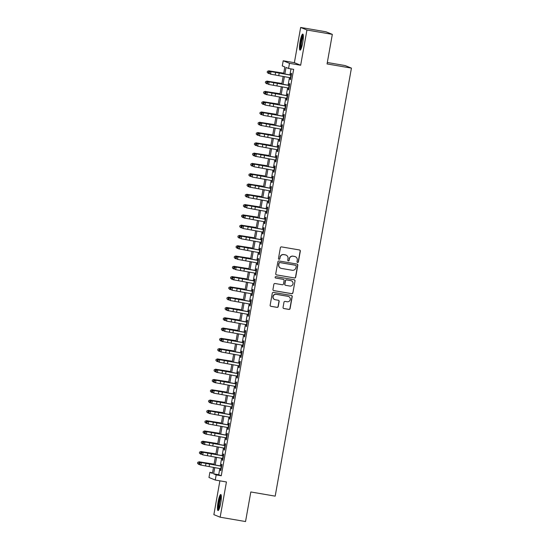 <?xml version="1.0" encoding="UTF-8"?>
<svg xmlns="http://www.w3.org/2000/svg" width="549" height="549" viewBox="0 0 549 549"><rect width="100%" height="100%" fill="white"/><g stroke="black" fill="none" stroke-linecap="round" stroke-linejoin="round"><path stroke-width="0.82" d="M297.585 262.47A0.721 0.707 112.1 0 0 298.409 261.887L300.317 251.154A1.029 1.009 112.1 0 0 299.5 249.973L281.562 246.899A1.029 1.009 112.1 0 0 280.381 247.736L278.473 258.469A0.721 0.707 112.1 0 0 279.043 259.293A0.721 0.707 112.1 0 0 279.866 258.703L280.114 257.316A3.287 3.232 112.1 0 1 283.881 254.633L285.377 254.887A3.287 3.232 112.1 0 1 287.992 258.668L287.745 260.054A0.721 0.707 112.1 0 0 288.314 260.885A0.721 0.707 112.1 0 0 289.138 260.295L289.385 258.908A3.287 3.232 112.1 0 1 293.152 256.218L294.648 256.479A3.287 3.232 112.1 0 1 297.263 260.253L297.016 261.647A0.721 0.707 112.1 0 0 297.585 262.47M297.359 262.388A0.721 0.707 112.1 0 0 298.237 261.818L300.152 251.085A1.029 1.009 112.1 0 0 299.624 250.001M278.817 259.21A0.721 0.707 112.1 0 0 279.695 258.634L280.114 257.316M288.088 260.802A0.721 0.707 112.1 0 0 288.966 260.226L289.385 258.908M220.719 503.083A8.16 1.4 -80.3 0 0 220.773 494.505A8.16 1.4 -80.3 0 0 218.07 502.006A8.16 1.4 -80.3 0 0 218.015 510.584A8.16 1.4 -80.3 0 0 220.719 503.083M302.739 42.644A8.16 1.4 -80.3 0 0 302.794 34.065A8.16 1.4 -80.3 0 0 300.09 41.566A8.16 1.4 -80.3 0 0 300.035 50.144A8.16 1.4 -80.3 0 0 302.739 42.644M283.064 307.365A1.029 1.009 112.1 0 0 283.881 308.545L288.918 309.41A1.029 1.009 112.1 0 0 290.092 308.572L292.212 296.652A1.029 1.009 112.1 0 0 291.395 295.472L273.457 292.397A1.029 1.009 112.1 0 0 272.277 293.235L270.156 305.148A1.029 1.009 112.1 0 0 270.973 306.335L277.053 307.371A1.029 1.009 112.1 0 0 278.233 306.534L279.139 301.435A1.029 1.009 112.1 0 0 278.322 300.255L275.31 299.74A2.745 2.704 112.1 0 1 273.189 296.295A2.745 2.704 112.1 0 1 276.271 294.333L288.081 296.357A2.745 2.704 112.1 0 1 290.201 299.802A2.745 2.704 112.1 0 1 287.12 301.765L285.151 301.428A1.029 1.009 112.1 0 0 283.97 302.266L283.064 307.365M219.806 468.565L218.708 474.734L221.254 475.763L216.182 474.899L215.263 480.039L208.977 477.486L209.89 472.339L212.442 473.375L213.513 467.371M332.33 34.361L306.939 30.003L300.653 27.45L326.037 31.801L332.33 34.361L327.06 63.938L351.429 68.117L275.186 496.145L250.818 491.966L245.547 521.55L220.156 517.199L226.435 481.953L215.263 480.039M300.653 27.45L294.374 62.689L300.66 65.242L306.939 30.003M300.66 65.242L289.488 63.327L288.575 68.474L286.029 67.438L284.869 73.943M221.254 475.763L293.653 69.346L288.575 68.474M294.511 278A1.029 1.009 112.1 0 0 295.685 277.163L297.812 265.242A1.029 1.009 112.1 0 0 296.995 264.062L279.05 260.988A1.029 1.009 112.1 0 0 277.876 261.825L275.749 273.745A1.029 1.009 112.1 0 0 276.566 274.925L294.339 277.931A1.029 1.009 112.1 0 0 295.52 277.094L297.64 265.174A1.029 1.009 112.1 0 0 297.112 264.09M295.012 280.951L292.892 292.864A1.029 1.009 112.1 0 1 291.711 293.701L273.773 290.627A1.029 1.009 112.1 0 1 272.956 289.447L273.862 284.348A1.029 1.009 112.1 0 1 275.035 283.51L282.316 284.753A1.029 1.009 112.1 0 0 283.49 283.915L284.094 280.532A1.029 1.009 112.1 0 0 283.277 279.352L275.701 278.055A0.721 0.707 112.1 0 1 275.145 277.149A0.721 0.707 112.1 0 1 275.955 276.641L294.195 279.764A1.029 1.009 112.1 0 1 295.012 280.951L292.892 292.864M219.895 480.835L213.87 514.639L220.156 517.199M290.38 77.752L290.071 79.475L290.496 79.646L291.594 73.477L291.169 73.305L290.833 75.186M288.548 88.046L288.239 89.762L288.664 89.94L289.762 83.764L289.337 83.592L289 85.472M286.708 98.333L286.406 100.055L286.832 100.227L287.93 94.051L287.504 93.879L287.168 95.759M284.876 108.62L284.574 110.342L285 110.514L286.098 104.344L285.672 104.166L285.336 106.053M283.044 118.913L282.742 120.629L283.167 120.807L284.265 114.631L283.84 114.46L283.504 116.34M281.212 129.2L280.91 130.923L281.335 131.094L282.433 124.918L282.008 124.747L281.671 126.627M279.379 139.487L279.077 141.21L279.496 141.381L280.601 135.212L280.175 135.033L279.839 136.921M277.547 149.781L277.238 151.497L277.664 151.675L278.768 145.499L278.343 145.327L278.007 147.207M275.715 160.068L275.406 161.79L275.831 161.962L276.936 155.786L276.511 155.614L276.174 157.494M273.882 170.355L273.574 172.077L273.999 172.249L275.097 166.079L274.678 165.901L274.342 167.788M272.05 180.648L271.741 182.364L272.167 182.543L273.265 176.366L272.846 176.195L272.51 178.075M270.218 190.935L269.909 192.658L270.334 192.829L271.432 186.653L271.007 186.482L270.678 188.362M268.386 201.222L268.077 202.945L268.502 203.116L269.6 196.947L269.175 196.768L268.845 198.656M266.553 211.516L266.244 213.232L266.67 213.41L267.768 207.234L267.342 207.062L267.006 208.943M264.721 221.803L264.412 223.525L264.838 223.697L265.936 217.521L265.51 217.349L265.174 219.229M262.889 232.09L262.58 233.812L263.005 233.984L264.103 227.814L263.678 227.636L263.342 229.523M261.049 242.383L260.748 244.099L261.173 244.278L262.271 238.101L261.846 237.93L261.509 239.81M259.217 252.67L258.915 254.393L259.341 254.564L260.439 248.388L260.013 248.217L259.677 250.097M257.385 262.957L257.083 264.68L257.508 264.851L258.606 258.682L258.181 258.504L257.845 260.391M255.553 273.251L255.251 274.967L255.676 275.145L256.774 268.969L256.349 268.797L256.012 270.678M253.72 283.538L253.418 285.26L253.837 285.432L254.942 279.256L254.516 279.084L254.18 280.964M251.888 293.825L251.579 295.547L252.005 295.719L253.11 289.549L252.684 289.371L252.348 291.258M250.056 304.119L249.747 305.834L250.172 306.013L251.277 299.836L250.852 299.665L250.516 301.545M248.223 314.405L247.915 316.128L248.34 316.299L249.438 310.123L249.02 309.952L248.683 311.832M246.391 324.692L246.082 326.415L246.508 326.586L247.606 320.417L247.187 320.239L246.851 322.126M244.559 334.986L244.25 336.702L244.676 336.88L245.774 330.704L245.348 330.532L245.019 332.413M242.727 345.273L242.418 346.995L242.843 347.167L243.941 340.991L243.516 340.819L243.186 342.7M240.894 355.56L240.586 357.282L241.011 357.454L242.109 351.285L241.684 351.106L241.347 352.993M239.062 365.854L238.753 367.569L239.179 367.748L240.277 361.571L239.851 361.4L239.515 363.28M237.23 376.14L236.921 377.863L237.346 378.035L238.444 371.858L238.019 371.687L237.683 373.567M235.391 386.427L235.089 388.15L235.514 388.321L236.612 382.152L236.187 381.974L235.85 383.861M233.558 396.721L233.256 398.437L233.682 398.615L234.78 392.439L234.354 392.267L234.018 394.148M231.726 407.008L231.424 408.731L231.85 408.902L232.948 402.726L232.522 402.554L232.186 404.435M229.894 417.295L229.592 419.017L230.017 419.189L231.115 413.02L230.69 412.841L230.354 414.728M228.061 427.589L227.76 429.304L228.178 429.483L229.283 423.306L228.858 423.135L228.521 425.015M226.229 437.876L225.92 439.598L226.346 439.77L227.451 433.593L227.025 433.422L226.689 435.302M224.397 448.162L224.088 449.885L224.514 450.056L225.618 443.887L225.193 443.709L224.857 445.596M222.565 458.456L222.256 460.172L222.681 460.35L223.779 454.174L223.361 454.002L223.024 455.883M290.997 68.893L289.927 74.904M289.453 77.581L288.095 85.198M287.621 87.867L286.262 95.485M285.789 98.154L284.43 105.772M283.957 108.448L282.598 116.065M282.124 118.735L280.765 126.352M280.285 129.022L278.933 136.639M278.453 139.316L277.101 146.933M276.621 149.602L275.269 157.22M274.788 159.889L273.436 167.507M272.956 170.183L271.597 177.801M271.124 180.47L269.765 188.087M269.291 190.757L267.933 198.374M267.459 201.051L266.1 208.668M265.627 211.338L264.268 218.955M263.794 221.624L262.436 229.242M261.962 231.918L260.603 239.536M260.13 242.205L258.771 249.822M258.298 252.492L256.939 260.109M256.465 262.786L255.107 270.403M254.626 273.073L253.274 280.69M252.794 283.359L251.442 290.977M250.962 293.653L249.61 301.271M249.129 303.94L247.777 311.558M247.297 314.227L245.938 321.844M245.465 324.521L244.106 332.138M243.632 334.808L242.274 342.425M241.8 345.095L240.441 352.712M239.968 355.388L238.609 363.006M238.136 365.675L236.777 373.293M236.303 375.962L234.945 383.579M234.471 386.256L233.112 393.873M232.639 396.543L231.28 404.16M230.806 406.83L229.448 414.447M228.967 417.123L227.615 424.741M227.135 427.41L225.783 435.028M225.303 437.697L223.951 445.314M223.47 447.991L222.119 455.608M221.638 458.278L220.279 465.895M220.732 468.743L220.423 470.466L220.849 470.637L221.947 464.461L221.528 464.289L221.192 466.17M351.429 68.117L345.143 65.564L327.314 62.504M212.545 472.799L209.89 472.339M283.634 73.71L284.835 66.957L282.289 65.921L283.202 60.774L289.488 63.327M294.374 62.689L283.202 60.774M214.748 467.604L213.63 473.862L216.182 474.899M284.389 76.613L283.037 84.23M282.557 86.907L281.205 94.524M280.724 97.194L279.366 104.811M278.892 107.48L277.533 115.098M277.06 117.774L275.701 125.392M275.227 128.061L273.869 135.678M273.395 138.348L272.036 145.965M271.563 148.642L270.204 156.259M269.731 158.929L268.372 166.546M267.898 169.216L266.539 176.833M266.066 179.509L264.707 187.127M264.234 189.796L262.875 197.414M262.395 200.083L261.043 207.7M260.562 210.377L259.21 217.994M258.73 220.664L257.378 228.281M256.898 230.951L255.546 238.568M255.065 241.244L253.707 248.862M253.233 251.531L251.874 259.149M251.401 261.818L250.042 269.435M249.569 272.112L248.21 279.729M247.736 282.399L246.377 290.016M245.904 292.686L244.545 300.303M244.072 302.979L242.713 310.597M242.239 313.266L240.881 320.884M240.407 323.553L239.048 331.171M238.575 333.847L237.216 341.464M236.736 344.134L235.384 351.751M234.903 354.421L233.551 362.038M233.071 364.714L231.719 372.332M231.239 375.001L229.887 382.619M229.407 385.288L228.048 392.906M227.574 395.582L226.215 403.199M225.742 405.869L224.383 413.486M223.91 416.156L222.551 423.773M222.077 426.449L220.719 434.067M220.245 436.736L218.886 444.354M218.413 447.023L217.054 454.641M216.581 457.317L215.222 464.934M213.986 464.694L215.345 457.077M215.819 454.407L217.178 446.79M217.651 444.12L219.01 436.503M219.483 433.827L220.842 426.209M221.316 423.54L222.674 415.922M223.155 413.253L224.507 405.636M224.987 402.959L226.339 395.342M226.819 392.672L228.171 385.055M228.652 382.385L230.004 374.768M230.484 372.092L231.843 364.474M232.316 361.805L233.675 354.187M234.149 351.518L235.507 343.9M235.981 341.224L237.34 333.607M237.813 330.937L239.172 323.32M239.645 320.65L241.004 313.033M241.478 310.357L242.836 302.739M243.31 300.07L244.669 292.452M245.142 289.783L246.501 282.165M246.975 279.489L248.333 271.872M248.814 269.202L250.166 261.585M250.646 258.915L251.998 251.298M252.478 248.622L253.83 241.004M254.311 238.335L255.662 230.717M256.143 228.048L257.502 220.43M257.975 217.754L259.334 210.137M259.807 207.467L261.166 199.85M261.64 197.18L262.998 189.563M263.472 186.886L264.831 179.269M265.304 176.6L266.663 168.982M267.137 166.313L268.495 158.695M268.969 156.019L270.328 148.402M270.801 145.732L272.16 138.115M272.633 135.445L273.992 127.828M274.473 125.151L275.824 117.534M276.305 114.865L277.657 107.247M278.137 104.578L279.489 96.96M279.969 94.284L281.321 86.667M281.802 83.997L283.16 76.38M218.708 474.734L213.63 473.862M290.071 79.475L290.51 79.55M288.239 89.762L288.678 89.837M286.406 100.055L286.846 100.131M284.574 110.342L285.013 110.418M282.742 120.629L283.181 120.705M280.91 130.923L281.349 130.998M279.077 141.21L279.516 141.285M277.238 151.497L277.684 151.572M275.406 161.79L275.852 161.866M273.574 172.077L274.02 172.153M271.741 182.364L272.187 182.44M269.909 192.658L270.355 192.733M268.077 202.945L268.523 203.02M266.244 213.232L266.684 213.307M264.412 223.525L264.851 223.601M262.58 233.812L263.019 233.888M260.748 244.099L261.187 244.175M258.915 254.393L259.354 254.468M257.083 264.68L257.522 264.755M255.251 274.967L255.69 275.042M253.418 285.26L253.858 285.336M251.579 295.547L252.025 295.623M249.747 305.834L250.193 305.91M247.915 316.128L248.361 316.203M246.082 326.415L246.528 326.49M244.25 336.702L244.696 336.777M242.418 346.995L242.864 347.071M240.586 357.282L241.025 357.358M238.753 367.569L239.192 367.645M236.921 377.863L237.36 377.938M235.089 388.15L235.528 388.225M233.256 398.437L233.696 398.512M231.424 408.731L231.863 408.806M229.592 419.017L230.031 419.093M227.76 429.304L228.199 429.38M225.92 439.598L226.366 439.674M224.088 449.885L224.534 449.96M222.256 460.172L222.702 460.247M220.423 470.466L220.87 470.541M295.307 256.664L295.136 256.596A3.287 3.232 112.1 0 0 294.477 256.41L294.648 256.479M289.213 258.84A3.287 3.232 112.1 0 1 292.981 256.15L294.477 256.41M286.036 255.079L285.864 255.011A3.287 3.232 112.1 0 0 285.206 254.818L285.377 254.887M279.942 257.248A3.287 3.232 112.1 0 1 283.709 254.564L285.206 254.818M276.277 274.823A1.029 1.009 112.1 0 0 276.401 274.857L294.339 277.931M296.22 266.114A0.721 0.707 112.1 0 0 295.643 265.291L279.894 262.587A0.721 0.707 112.1 0 0 279.07 263.177L278.81 264.639A3.287 3.232 112.1 0 0 281.424 268.42L292.192 270.266A3.287 3.232 112.1 0 0 295.959 267.576L296.22 266.114M280.765 268.228L280.594 268.159A3.287 3.232 112.1 0 1 278.638 264.57L278.899 263.108A0.721 0.707 112.1 0 1 279.722 262.518L295.472 265.222M273.477 290.531A1.029 1.009 112.1 0 0 273.601 290.558L291.546 293.633A1.029 1.009 112.1 0 0 292.72 292.795M283.483 279.414L283.311 279.345A1.029 1.009 112.1 0 0 283.106 279.283L275.701 278.055M289.865 286.05A2.745 2.704 112.1 0 0 291.382 280.807A2.745 2.704 112.1 0 0 290.826 280.649L286.667 279.935A1.029 1.009 112.1 0 0 285.487 280.772L284.89 284.156A1.029 1.009 112.1 0 0 285.706 285.336L289.865 286.05M291.382 280.807L291.21 280.738A2.745 2.704 112.1 0 0 290.661 280.58L290.826 280.649M285.501 285.274L285.329 285.206A1.029 1.009 112.1 0 1 284.718 284.087L285.322 280.704A1.029 1.009 112.1 0 1 286.496 279.866L290.661 280.58M294.84 280.875A1.029 1.009 112.1 0 0 294.319 279.798M288.637 296.515L288.465 296.446A2.745 2.704 112.1 0 0 287.909 296.288L288.081 296.357M274.754 299.582L274.582 299.514A2.745 2.704 112.1 0 1 276.099 294.264L287.909 296.288M270.684 306.232A1.029 1.009 112.1 0 0 270.801 306.26L276.881 307.303A1.029 1.009 112.1 0 0 278.062 306.466L278.967 301.367A1.029 1.009 112.1 0 0 278.439 300.282M283.593 308.449A1.029 1.009 112.1 0 0 283.709 308.476L288.747 309.341A1.029 1.009 112.1 0 0 289.92 308.504L292.047 296.584A1.029 1.009 112.1 0 0 291.519 295.499M283.73 73.175L268.825 70.835L283.709 73.298M267.397 71.343L268.825 70.835L268.372 73.408L267.212 72.372L267.397 71.343L268.976 70.766M268.372 73.408L269.271 73.573M290.819 77.841L270.547 74.163L268.756 73.003L269.147 73.106L269.333 72.077L268.941 71.974L268.756 73.003M291.279 75.268L271 71.59L270.547 74.163L269.147 73.106M269.333 72.077L271 71.59L270.026 71.322L290.853 75.083M270.026 71.322L268.941 71.974M300.927 49.149A7.062 1.208 99.7 0 1 301.078 41.779A7.062 1.208 99.7 0 1 303.302 35.294M303.357 36.261A6.533 1.119 -80.3 0 0 301.669 41.896A6.533 1.119 -80.3 0 0 301.305 48.257M303.144 34.518A8.105 1.386 -80.3 0 0 300.907 41.71A8.105 1.386 -80.3 0 0 300.523 49.829M218.907 509.589A7.062 1.208 99.7 0 1 218.804 503.838A7.062 1.208 99.7 0 1 220.705 496.433A7.062 1.208 99.7 0 1 221.281 495.733M221.343 496.701A6.533 1.119 -80.3 0 0 221.178 496.982A6.533 1.119 -80.3 0 0 219.552 502.946A6.533 1.119 -80.3 0 0 219.284 508.697M221.13 494.958A8.105 1.386 -80.3 0 0 220.78 495.507A8.105 1.386 -80.3 0 0 218.715 503.234A8.105 1.386 -80.3 0 0 218.502 510.268M281.898 83.469L266.992 81.128L281.877 83.585M265.565 81.636L266.992 81.128L266.539 83.695L265.38 82.666L265.565 81.636L267.143 81.053M266.539 83.695L267.438 83.86M280.065 93.755L265.16 91.415L280.038 93.879M263.733 91.923L265.16 91.415L264.7 93.989L263.547 92.953L263.733 91.923L265.311 91.34M264.7 93.989L265.606 94.147M278.226 104.042L263.328 101.702L278.206 104.166M261.9 102.21L263.328 101.702L262.868 104.276L261.715 103.239L261.9 102.21L263.479 101.634M262.868 104.276L263.774 104.44M276.394 114.336L261.496 111.996L276.373 114.453M260.068 112.504L261.496 111.996L261.036 114.563L259.883 113.533L260.068 112.504L261.647 111.921M261.036 114.563L261.942 114.727M288.987 88.128L268.715 84.45L266.924 83.29L267.315 83.4L267.5 82.371L267.109 82.261L266.924 83.29M289.447 85.555L269.168 81.876L268.715 84.45L267.315 83.4M267.5 82.371L269.168 81.876L268.193 81.609L289.021 85.37M268.193 81.609L267.109 82.261M287.154 98.415L265.901 94.476L265.092 93.577L265.483 93.687L265.668 92.657L265.277 92.555L265.092 93.577M287.607 95.842L267.336 92.163L266.876 94.737L265.483 93.687M265.668 92.657L267.336 92.163L266.361 91.903L287.189 95.663M266.361 91.903L265.277 92.555M285.322 108.709L265.043 105.031L263.259 103.871L263.65 103.974L263.836 102.944L263.445 102.841L263.259 103.871M285.775 106.135L265.503 102.457L265.043 105.031L263.65 103.974M263.836 102.944L265.503 102.457L264.529 102.189L285.356 105.95M264.529 102.189L263.445 102.841M283.49 118.996L263.211 115.317L261.427 114.158L261.818 114.267L262.003 113.238L261.612 113.128L261.427 114.158M283.943 116.422L263.671 112.744L263.211 115.317L261.818 114.267M262.003 113.238L263.671 112.744L262.697 112.476L283.524 116.237M262.697 112.476L261.612 113.128M274.562 124.623L259.663 122.283L274.541 124.74M258.236 122.791L259.663 122.283L259.203 124.856L258.051 123.82L258.236 122.791L259.814 122.207M259.203 124.856L260.109 125.014M281.658 129.283L260.404 125.344L259.595 124.445L259.986 124.554L260.171 123.525L259.78 123.422L259.595 124.445M282.111 126.709L261.839 123.031L261.379 125.604L259.986 124.554M260.171 123.525L261.839 123.031L260.857 122.77L281.692 126.531M260.857 122.77L259.78 123.422M272.729 134.91L257.831 132.57L272.709 135.033M256.404 133.078L257.831 132.57L257.371 135.143L256.218 134.107L256.404 133.078L257.982 132.501M257.371 135.143L258.277 135.308M279.818 139.576L259.547 135.898L257.762 134.738L258.154 134.841L258.339 133.812L257.948 133.709L257.762 134.738M280.278 137.003L260.006 133.325L259.547 135.898L258.154 134.841M258.339 133.812L260.006 133.325L259.025 133.057L279.86 136.818M259.025 133.057L257.948 133.709M270.897 145.204L255.999 142.864L270.877 145.32M254.571 143.371L255.999 142.864L255.539 145.43L254.386 144.401L254.571 143.371L256.15 142.788M255.539 145.43L256.445 145.595M277.986 149.863L257.714 146.185L255.93 145.025L256.321 145.135L256.507 144.106L256.115 143.996L255.93 145.025M278.446 147.29L258.174 143.612L257.714 146.185L256.321 145.135M256.507 144.106L258.174 143.612L257.193 143.344L278.027 147.105M257.193 143.344L256.115 143.996M269.065 155.491L254.166 153.15L269.044 155.607M252.739 153.658L254.166 153.15L253.707 155.724L252.554 154.688L252.739 153.658L254.317 153.075M253.707 155.724L254.612 155.882M276.154 160.15L254.901 156.211L254.098 155.312L254.489 155.422L254.674 154.393L254.283 154.29L254.098 155.312M276.614 157.577L256.342 153.898L255.882 156.472L254.489 155.422M254.674 154.393L256.342 153.898L255.36 153.638L276.188 157.398M255.36 153.638L254.283 154.29M267.233 165.777L252.334 163.437L267.212 165.901M250.907 163.945L252.334 163.437L251.874 166.011L250.721 164.975L250.907 163.945L252.485 163.369M251.874 166.011L252.78 166.175M274.322 170.444L254.05 166.766L252.266 165.606L252.657 165.709L252.842 164.679L252.451 164.576L252.266 165.606M274.781 167.87L254.51 164.192L254.05 166.766L252.657 165.709M252.842 164.679L254.51 164.192L253.528 163.925L274.356 167.685M253.528 163.925L252.451 164.576M265.4 176.071L250.502 173.731L265.38 176.188M249.068 174.239L250.502 173.731L250.042 176.298L248.889 175.268L249.068 174.239L250.646 173.656M250.042 176.298L250.948 176.462M272.489 180.731L252.217 177.053L250.433 175.893L250.824 176.003L251.003 174.973L250.612 174.863L250.433 175.893M272.949 178.157L252.677 174.479L252.217 177.053L250.824 176.003M251.003 174.973L252.677 174.479L251.696 174.211L272.524 177.972M251.696 174.211L250.612 174.863M263.568 186.358L248.67 184.018L263.547 186.475M247.235 184.526L248.67 184.018L248.21 186.591L247.057 185.555L247.235 184.526L248.814 183.942M248.21 186.591L249.116 186.749M270.657 191.018L249.404 187.079L248.601 186.18L248.992 186.289L249.171 185.26L248.779 185.157L248.601 186.18M271.117 188.444L250.845 184.766L250.385 187.339L248.992 186.289M249.171 185.26L250.845 184.766L249.864 184.505L270.691 188.266M249.864 184.505L248.779 185.157M261.736 196.645L246.83 194.305L261.715 196.768M245.403 194.813L246.83 194.305L246.377 196.878L245.225 195.842L245.403 194.813L246.981 194.236M246.377 196.878L247.283 197.043M268.825 201.311L248.553 197.633L246.769 196.473L247.16 196.576L247.338 195.547L246.947 195.444L246.769 196.473M269.284 198.738L249.013 195.06L248.553 197.633L247.16 196.576M247.338 195.547L249.013 195.06L248.031 194.792L268.859 198.553M248.031 194.792L246.947 195.444M266.992 211.598L246.721 207.92L244.936 206.76L245.328 206.87L245.506 205.841L245.115 205.731L244.936 206.76M267.452 209.025L247.174 205.347L246.721 207.92L245.328 206.87M245.506 205.841L247.174 205.347L246.199 205.079L267.027 208.84M246.199 205.079L245.115 205.731M265.16 221.885L243.907 217.946L243.097 217.047L243.488 217.157L243.674 216.128L243.282 216.025L243.097 217.047M265.62 219.312L245.341 215.633L244.888 218.207L243.488 217.157M243.674 216.128L245.341 215.633L244.367 215.373L265.194 219.133M244.367 215.373L243.282 216.025M259.903 206.939L244.998 204.599L259.883 207.055M243.571 205.106L244.998 204.599L244.545 207.165L243.392 206.136L243.571 205.106L245.149 204.523M244.545 207.165L245.444 207.33M258.071 217.226L243.166 214.885L258.051 217.342M241.738 215.393L243.166 214.885L242.713 217.459L241.553 216.423L241.738 215.393L243.317 214.81M242.713 217.459L243.612 217.617M256.239 227.512L241.334 225.172L256.218 227.636M239.906 225.68L241.334 225.172L240.881 227.746L239.721 226.71L239.906 225.68L241.485 225.104M240.881 227.746L241.78 227.91M263.328 232.179L243.056 228.501L241.265 227.341L241.656 227.444L241.841 226.414L241.45 226.312L241.265 227.341M263.788 229.606L243.509 225.927L243.056 228.501L241.656 227.444M241.841 226.414L243.509 225.927L242.534 225.66L263.362 229.42M242.534 225.66L241.45 226.312M254.407 237.806L239.501 235.459L254.379 237.923M238.074 235.974L239.501 235.459L239.041 238.033L237.889 237.003L238.074 235.974L239.652 235.391M239.041 238.033L239.947 238.197M261.496 242.466L241.217 238.788L239.433 237.628L239.824 237.738L240.009 236.708L239.618 236.598L239.433 237.628M261.948 239.892L241.677 236.214L241.217 238.788L239.824 237.738M240.009 236.708L241.677 236.214L240.702 235.946L261.53 239.707M240.702 235.946L239.618 236.598M252.567 248.093L237.669 245.753L252.547 248.21M236.242 246.261L237.669 245.753L237.209 248.326L236.056 247.29L236.242 246.261L237.82 245.678M237.209 248.326L238.115 248.484M259.663 252.753L238.41 248.814L237.6 247.915L237.992 248.024L238.177 246.995L237.786 246.892L237.6 247.915M260.116 250.179L239.844 246.501L239.385 249.074L237.992 248.024M238.177 246.995L239.844 246.501L238.87 246.24L259.698 250.001M238.87 246.24L237.786 246.892M250.735 258.38L235.837 256.04L250.715 258.504M234.409 256.548L235.837 256.04L235.377 258.613L234.224 257.577L234.409 256.548L235.988 255.971M235.377 258.613L236.283 258.778M257.831 263.046L237.552 259.368L235.768 258.208L236.159 258.311L236.344 257.282L235.953 257.179L235.768 258.208M258.284 260.473L238.012 256.795L237.552 259.368L236.159 258.311M236.344 257.282L238.012 256.795L237.038 256.527L257.865 260.288M237.038 256.527L235.953 257.179M248.903 268.674L234.004 266.327L248.882 268.79M232.577 266.841L234.004 266.327L233.545 268.9L232.392 267.871L232.577 266.841L234.155 266.258M233.545 268.9L234.45 269.065M255.992 273.333L235.72 269.655L233.936 268.495L234.327 268.605L234.512 267.576L234.121 267.466L233.936 268.495M256.452 270.76L236.18 267.082L235.72 269.655L234.327 268.605M234.512 267.576L236.18 267.082L235.198 266.814L256.033 270.575M235.198 266.814L234.121 267.466M247.071 278.961L232.172 276.621L247.05 279.077M230.745 277.128L232.172 276.621L231.712 279.194L230.559 278.158L230.745 277.128L232.323 276.545M231.712 279.194L232.618 279.352M254.16 283.62L232.913 279.681L232.103 278.782L232.495 278.892L232.68 277.863L232.289 277.76L232.103 278.782M254.619 281.047L234.348 277.369L233.888 279.942L232.495 278.892M232.68 277.863L234.348 277.369L233.366 277.108L254.201 280.868M233.366 277.108L232.289 277.76M245.238 289.248L230.34 286.907L245.218 289.371M228.912 287.415L230.34 286.907L229.88 289.481L228.727 288.445L228.912 287.415L230.491 286.839M229.88 289.481L230.786 289.646M252.327 293.914L232.055 290.236L230.271 289.076L230.662 289.179L230.848 288.15L230.456 288.047L230.271 289.076M252.787 291.341L232.515 287.662L232.055 290.236L230.662 289.179M230.848 288.15L232.515 287.662L231.534 287.395L252.362 291.155M231.534 287.395L230.456 288.047M243.406 299.541L228.508 297.194L243.385 299.658M227.08 297.709L228.508 297.194L228.048 299.768L226.895 298.738L227.08 297.709L228.659 297.126M228.048 299.768L228.954 299.932M250.495 304.201L230.223 300.523L228.439 299.363L228.83 299.473L229.015 298.443L228.624 298.333L228.439 299.363M250.955 301.627L230.683 297.949L230.223 300.523L228.83 299.473M229.015 298.443L230.683 297.949L229.702 297.682L250.529 301.442M229.702 297.682L228.624 298.333M241.574 309.828L226.675 307.488L241.553 309.945M225.248 307.996L226.675 307.488L226.215 310.061L225.063 309.025L225.248 307.996L226.826 307.413M226.215 310.061L227.121 310.219M239.741 320.115L224.843 317.775L239.721 320.239M223.409 318.283L224.843 317.775L224.383 320.348L223.23 319.312L223.409 318.283L224.987 317.706M224.383 320.348L225.289 320.513M237.909 330.409L223.011 328.062L237.889 330.525M221.576 328.577L223.011 328.062L222.551 330.635L221.398 329.606L221.576 328.577L223.155 327.993M222.551 330.635L223.457 330.8M248.663 314.488L227.41 310.549L226.607 309.65L226.998 309.76L227.183 308.73L226.792 308.627L226.607 309.65M249.122 311.914L228.851 308.236L228.391 310.809L226.998 309.76M227.183 308.73L228.851 308.236L227.869 307.975L248.697 311.736M227.869 307.975L226.792 308.627M246.83 324.775L226.559 321.103L224.774 319.943L225.165 320.046L225.344 319.017L224.953 318.914L224.774 319.943M247.29 322.208L227.018 318.53L226.559 321.103L225.165 320.046M225.344 319.017L227.018 318.53L226.037 318.262L246.865 322.023M226.037 318.262L224.953 318.914M244.998 335.068L224.726 331.39L222.942 330.23L223.333 330.34L223.512 329.311L223.12 329.201L222.942 330.23M245.458 332.495L225.186 328.817L224.726 331.39L223.333 330.34M223.512 329.311L225.186 328.817L224.205 328.549L245.032 332.31M224.205 328.549L223.12 329.201M236.077 340.696L221.172 338.356L236.056 340.812M219.744 338.863L221.172 338.356L220.719 340.929L219.566 339.893L219.744 338.863L221.322 338.28M220.719 340.929L221.624 341.087M243.166 345.355L221.913 341.416L221.11 340.517L221.501 340.627L221.679 339.598L221.288 339.488L221.11 340.517M243.626 342.782L223.354 339.104L222.894 341.677L221.501 340.627M221.679 339.598L223.354 339.104L222.372 338.843L243.2 342.603M222.372 338.843L221.288 339.488M234.245 350.983L219.339 348.642L234.224 351.106M217.912 349.15L219.339 348.642L218.886 351.216L217.733 350.18L217.912 349.15L219.49 348.574M218.886 351.216L219.785 351.381M241.334 355.642L221.062 351.971L219.277 350.811L219.669 350.914L219.847 349.885L219.456 349.782L219.277 350.811M241.793 353.076L221.515 349.397L221.062 351.971L219.669 350.914M219.847 349.885L221.515 349.397L220.54 349.13L241.368 352.89M220.54 349.13L219.456 349.782M232.412 361.276L217.507 358.929L232.392 361.393M216.08 359.444L217.507 358.929L217.054 361.503L215.894 360.473L216.08 359.444L217.658 358.861M217.054 361.503L217.953 361.667M239.501 365.936L219.229 362.258L217.438 361.098L217.829 361.208L218.015 360.178L217.624 360.069L217.438 361.098M239.961 363.363L219.682 359.684L219.229 362.258L217.829 361.208M218.015 360.178L219.682 359.684L218.708 359.417L239.536 363.177M218.708 359.417L217.624 360.069M230.58 371.563L215.675 369.223L230.559 371.68M214.247 369.731L215.675 369.223L215.222 371.797L214.062 370.76L214.247 369.731L215.826 369.148M215.222 371.797L216.121 371.954M237.669 376.223L216.416 372.284L215.606 371.385L215.997 371.495L216.182 370.465L215.791 370.355L215.606 371.385M238.129 373.649L217.85 369.971L217.397 372.545L215.997 371.495M216.182 370.465L217.85 369.971L216.876 369.71L237.703 373.471M216.876 369.71L215.791 370.355M228.748 381.85L213.842 379.51L228.72 381.974M212.415 380.018L213.842 379.51L213.383 382.083L212.23 381.047L212.415 380.018L213.993 379.441M213.383 382.083L214.288 382.248M226.909 392.144L212.01 389.797L226.888 392.261M210.583 390.312L212.01 389.797L211.55 392.37L210.397 391.341L210.583 390.312L212.161 389.728M211.55 392.37L212.456 392.535M225.076 402.431L210.178 400.091L225.056 402.547M208.75 400.598L210.178 400.091L209.718 402.664L208.565 401.628L208.75 400.598L210.329 400.015M209.718 402.664L210.624 402.822M235.837 386.51L214.584 382.571L213.774 381.679L214.165 381.781L214.35 380.752L213.959 380.649L213.774 381.679M236.29 383.943L216.018 380.265L215.558 382.831L214.165 381.781M214.35 380.752L216.018 380.265L215.043 379.997L235.871 383.758M215.043 379.997L213.959 380.649M234.004 396.803L213.726 393.125L211.941 391.965L212.333 392.075L212.518 391.046L212.127 390.936L211.941 391.965M234.457 394.23L214.185 390.552L213.726 393.125L212.333 392.075M212.518 391.046L214.185 390.552L213.211 390.284L234.039 394.045M213.211 390.284L212.127 390.936M232.172 407.09L210.919 403.151L210.109 402.252L210.5 402.362L210.686 401.333L210.294 401.223L210.109 402.252M232.625 404.517L212.353 400.839L211.893 403.412L210.5 402.362M210.686 401.333L212.353 400.839L211.379 400.578L232.206 404.339M211.379 400.578L210.294 401.223M223.244 412.718L208.346 410.377L223.223 412.841M206.918 410.885L208.346 410.377L207.886 412.951L206.733 411.915L206.918 410.885L208.496 410.309M207.886 412.951L208.792 413.116M230.333 417.377L209.087 413.438L208.277 412.546L208.668 412.649L208.853 411.62L208.462 411.517L208.277 412.546M230.793 414.811L210.521 411.132L210.061 413.699L208.668 412.649M208.853 411.62L210.521 411.132L209.54 410.865L230.374 414.625M209.54 410.865L208.462 411.517M221.412 423.011L206.513 420.664L221.391 423.128M205.086 421.179L206.513 420.664L206.053 423.238L204.901 422.208L205.086 421.179L206.664 420.596M206.053 423.238L206.959 423.403M228.501 427.671L208.229 423.993L206.445 422.833L206.836 422.943L207.021 421.913L206.63 421.804L206.445 422.833M228.96 425.098L208.689 421.419L208.229 423.993L206.836 422.943M207.021 421.913L208.689 421.419L207.707 421.152L228.542 424.912M207.707 421.152L206.63 421.804M219.579 433.298L204.681 430.958L219.559 433.415M203.254 431.466L204.681 430.958L204.221 433.532L203.068 432.495L203.254 431.466L204.832 430.883M204.221 433.532L205.127 433.689M226.668 437.958L205.422 434.019L204.612 433.12L205.003 433.23L205.189 432.2L204.798 432.09L204.612 433.12M227.128 435.384L206.856 431.706L206.397 434.28L205.003 433.23M205.189 432.2L206.856 431.706L205.875 431.445L226.703 435.206M205.875 431.445L204.798 432.09M217.747 443.585L202.849 441.245L217.727 443.709M201.421 441.753L202.849 441.245L202.389 443.818L201.236 442.782L201.421 441.753L203 441.176M202.389 443.818L203.295 443.983M224.836 448.245L203.583 444.306L202.78 443.414L203.171 443.517L203.356 442.487L202.965 442.384L202.78 443.414M225.296 445.678L205.024 442L204.564 444.566L203.171 443.517M203.356 442.487L205.024 442L204.043 441.732L224.87 445.493M204.043 441.732L202.965 442.384M215.915 453.879L201.016 451.532L215.894 453.996M199.589 452.047L201.016 451.532L200.557 454.105L199.404 453.076L199.589 452.047L201.167 451.463M200.557 454.105L201.462 454.27M223.004 458.539L202.732 454.86L200.948 453.7L201.339 453.81L201.524 452.781L201.133 452.671L200.948 453.7M223.464 455.965L203.192 452.287L202.732 454.86L201.339 453.81M201.524 452.781L203.192 452.287L202.21 452.019L223.038 455.78M202.21 452.019L201.133 452.671M214.083 464.166L199.184 461.826L214.062 464.282M197.75 462.333L199.184 461.826L198.724 464.399L197.571 463.363L197.75 462.333L199.328 461.75M198.724 464.399L199.63 464.557M221.172 468.825L199.918 464.886L199.115 463.987L199.507 464.097L199.685 463.068L199.294 462.958L199.115 463.987M221.631 466.252L201.359 462.574L200.9 465.147L199.507 464.097M199.685 463.068L201.359 462.574L200.378 462.313L221.206 466.074M200.378 462.313L199.294 462.958M278.762 75.542L279.221 72.969M275.2 74.918L275.66 72.344M290.421 77.766L290.881 75.192M276.929 85.829L277.382 83.263M273.368 85.205L273.827 82.631M288.589 88.053L289.042 85.479M275.097 96.123L275.55 93.55M271.535 95.492L271.995 92.918M286.756 98.34L287.209 95.766M273.265 106.41L273.718 103.836M269.703 105.785L270.163 103.212M284.924 108.633L285.377 106.06M271.432 116.697L271.885 114.13M267.871 116.072L268.324 113.499M283.085 118.92L283.545 116.347M269.593 126.991L270.053 124.417M266.039 126.359L266.491 123.786M281.253 129.207L281.712 126.634M267.761 137.277L268.221 134.704M264.206 136.653L264.659 134.08M279.42 139.501L279.88 136.927M265.929 147.564L266.389 144.998M262.374 146.94L262.827 144.366M277.588 149.788L278.048 147.214M264.096 157.858L264.556 155.285M260.535 157.227L260.995 154.653M275.756 160.075L276.216 157.501M262.264 168.145L262.724 165.572M258.703 167.52L259.162 164.947M273.924 170.368L274.383 167.795M260.432 178.432L260.892 175.865M256.87 177.807L257.33 175.234M272.091 180.655L272.551 178.082M258.6 188.726L259.059 186.152M255.038 188.094L255.498 185.521M270.259 190.942L270.719 188.369M256.767 199.013L257.227 196.439M253.206 198.388L253.665 195.815M268.427 201.236L268.886 198.663M254.935 209.299L255.395 206.733M251.373 208.675L251.833 206.101M266.594 211.523L267.054 208.949M253.103 219.593L253.563 217.02M249.541 218.962L250.001 216.388M264.762 221.81L265.222 219.236M251.27 229.88L251.723 227.307M247.709 229.256L248.169 226.682M262.93 232.103L263.383 229.53M249.438 240.167L249.891 237.6M245.877 239.542L246.336 236.969M261.098 242.39L261.55 239.817M247.606 250.461L248.059 247.887M244.044 249.829L244.504 247.256M259.265 252.677L259.718 250.104M245.774 260.748L246.227 258.174M242.212 260.123L242.665 257.55M257.426 262.971L257.886 260.398M243.934 271.034L244.394 268.468M240.38 270.41L240.833 267.837M255.594 273.258L256.054 270.684M242.102 281.328L242.562 278.755M238.547 280.697L239 278.123M253.762 283.545L254.221 280.971M240.27 291.615L240.73 289.042M236.715 290.991L237.168 288.417M251.929 293.839L252.389 291.265M238.438 301.902L238.897 299.335M234.876 301.277L235.336 298.704M250.097 304.125L250.557 301.552M236.605 312.196L237.065 309.622M233.044 311.564L233.503 308.991M248.265 314.412L248.724 311.839M234.773 322.483L235.233 319.909M231.211 321.858L231.671 319.285M246.432 324.706L246.892 322.133M232.941 332.769L233.4 330.203M229.379 332.145L229.839 329.572M244.6 334.993L245.06 332.419M231.108 343.063L231.568 340.49M227.547 342.432L228.007 339.858M242.768 345.28L243.228 342.706M229.276 353.35L229.736 350.777M225.714 352.726L226.174 350.152M240.936 355.574L241.395 353M227.444 363.637L227.904 361.07M223.882 363.013L224.342 360.439M239.103 365.86L239.563 363.287M225.612 373.931L226.064 371.357M222.05 373.299L222.51 370.726M237.271 376.147L237.724 373.574M223.779 384.218L224.232 381.644M220.218 383.593L220.677 381.02M235.439 386.441L235.892 383.868M221.947 394.505L222.4 391.938M218.385 393.88L218.845 391.307M233.606 396.728L234.059 394.155M220.115 404.798L220.568 402.225M216.553 404.167L217.006 401.594M231.767 407.015L232.227 404.441M218.276 415.085L218.735 412.512M214.721 414.454L215.174 411.887M229.935 417.309L230.395 414.735M216.443 425.372L216.903 422.805M212.888 424.748L213.341 422.174M228.103 427.596L228.562 425.022M214.611 435.666L215.071 433.092M211.056 435.034L211.509 432.461M226.27 437.882L226.73 435.309M212.779 445.953L213.238 443.379M209.217 445.321L209.677 442.755M224.438 448.176L224.898 445.603M210.946 456.24L211.406 453.673M207.385 455.615L207.845 453.042M222.606 458.463L223.066 455.89M209.114 466.533L209.574 463.96M205.552 465.902L206.012 463.329M220.773 468.75L221.233 466.176"/></g></svg>
